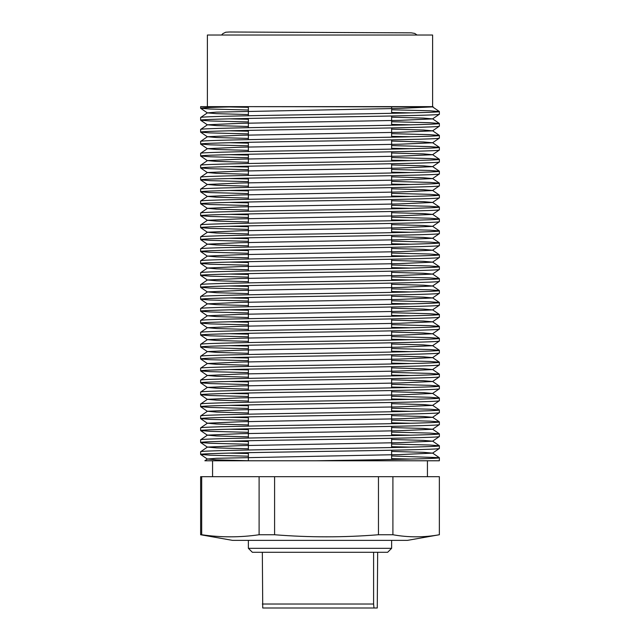 <?xml version="1.0" encoding="UTF-8"?>
<svg xmlns="http://www.w3.org/2000/svg" width="640" height="640" viewBox="0 0 640 640"><rect width="100%" height="100%" fill="white"/><g stroke="black" fill="none" stroke-linecap="round" stroke-linejoin="round"><path stroke-width="0.96" d="M200.632 534.744L232.464 540.36L407.536 540.36L439.368 534.744L439.36 476.688L200.632 476.688L200.632 534.744L201.688 534.744C220.824 537.52 239.96 537.52 259.104 534.744L274.592 534.744C309.216 537.52 343.84 537.52 378.464 534.744L392.904 534.744C408.392 537.52 423.88 537.52 439.36 534.744L439.36 476.688M391.624 106.64L391.624 113.304L391.624 106.64M391.624 115.984L391.624 125.24L391.624 115.984M391.624 127.92L391.624 137.176L391.624 127.92M391.624 139.856L391.624 149.112L391.624 139.856M391.624 151.792L391.624 161.048L391.624 151.792M391.624 163.736L391.624 172.984L391.624 163.736M391.624 175.672L391.624 184.92L391.624 175.672M391.624 187.608L391.624 196.864L391.624 187.608M391.624 199.544L391.624 208.8L391.624 199.544M391.624 211.48L391.624 220.736L391.624 211.48M391.624 223.416L391.624 232.672L391.624 223.416M391.624 235.352L391.624 244.608L391.624 235.352M391.624 247.296L391.624 256.544L391.624 247.296M391.624 259.232L391.624 268.48L391.624 259.232M391.624 271.168L391.624 280.424L391.624 271.168M391.624 283.104L391.624 292.36L391.624 283.104M391.624 295.04L391.624 304.296L391.624 295.04M391.624 306.976L391.624 316.232L391.624 306.976M391.624 318.912L391.624 328.168L391.624 318.912M391.624 330.856L391.624 340.104L391.624 330.856M391.624 342.792L391.624 352.04L391.624 342.792M391.624 354.728L391.624 363.984L391.624 354.728M391.624 366.664L391.624 375.92L391.624 366.664M391.624 378.6L391.624 387.856L391.624 378.6M391.624 390.536L391.624 399.792L391.624 390.536M391.624 402.472L391.624 411.728L391.624 402.472M391.624 414.416L391.624 423.664L391.624 414.416M391.624 426.352L391.624 435.6L391.624 426.352M391.624 438.288L391.624 447.544L391.624 438.288M391.624 450.224L391.624 459.48L391.624 450.224M248.376 106.64L248.376 115.76L248.376 106.64M248.376 118.44L248.376 127.696L248.376 118.44M248.376 130.384L248.376 139.632L248.376 130.384M248.376 142.32L248.376 151.568L248.376 142.32M248.376 154.256L248.376 163.512L248.376 154.256M248.376 166.192L248.376 175.448L248.376 166.192M248.376 178.128L248.376 187.384L248.376 178.128M248.376 190.064L248.376 199.32L248.376 190.064M248.376 202L248.376 211.256L248.376 202M248.376 213.944L248.376 223.192L248.376 213.944M248.376 225.88L248.376 235.128L248.376 225.88M248.376 237.816L248.376 247.072L248.376 237.816M248.376 249.752L248.376 259.008L248.376 249.752M248.376 261.688L248.376 270.944L248.376 261.688M248.376 273.624L248.376 282.88L248.376 273.624M248.376 285.56L248.376 294.816L248.376 285.56M248.376 297.504L248.376 306.752L248.376 297.504M248.376 309.44L248.376 318.688L248.376 309.44M248.376 321.376L248.376 330.632L248.376 321.376M248.376 333.312L248.376 342.568L248.376 333.312M248.376 345.248L248.376 354.504L248.376 345.248M248.376 357.184L248.376 366.44L248.376 357.184M248.376 369.12L248.376 378.376L248.376 369.12M248.376 381.064L248.376 390.312L248.376 381.064M248.376 393L248.376 402.248L248.376 393M248.376 404.936L248.376 414.192L248.376 404.936M248.376 416.872L248.376 426.128L248.376 416.872M248.376 428.808L248.376 438.064L248.376 428.808M248.376 440.744L248.376 450L248.376 440.744M248.376 452.68L248.376 460.776L248.376 452.68M427.432 476.688L427.432 460.776M250.344 460.776L439.368 460.776L439.368 457.72C441.272 458.736 380.584 459.776 315.544 460.776L212.568 460.776L212.568 476.688M207.392 106.64L207.392 35.016L432.608 35.016L432.608 106.64L200.632 106.64L200.632 108.264C201.424 107.712 215.136 107.176 241.76 106.64L432.576 106.88L399.624 108.408L216.496 112.12L207.392 112.888L216.496 113.656L248.376 114.552M248.376 456.192L210.248 455.208L200.632 454.44C198.96 453.448 256.256 452.44 320 451.456C383.744 450.464 441.04 449.456 439.368 448.472L439.368 445.784C441.04 446.776 383.744 447.784 320 448.768C256.256 449.76 198.96 450.768 200.632 451.752L207.424 447.088L216.496 447.896L248.376 448.8M391.624 451.432L423.504 452.328L432.576 453.136L439.368 448.472M200.632 454.44L200.632 451.752M248.376 444.256L210.248 443.272L200.632 442.504C198.96 441.512 256.256 440.504 320 439.52C383.744 438.528 441.04 437.52 439.368 436.536L439.368 433.848C441.04 434.84 383.744 435.84 320 436.832C256.256 437.824 198.96 438.824 200.632 439.816L207.424 435.144L216.496 435.96L248.376 436.856M391.624 439.488L423.504 440.392L432.576 441.2L439.368 436.536M200.632 442.504L200.632 439.816M248.376 432.32L210.248 431.336L200.632 430.56C198.96 429.576 256.256 428.568 320 427.576C383.744 426.592 441.04 425.584 439.368 424.592L439.368 421.912C441.04 422.904 383.744 423.904 320 424.896C256.256 425.888 198.96 426.888 200.632 427.88L207.424 423.208L216.496 424.024L248.376 424.92M391.624 427.552L423.504 428.456L432.576 429.264L439.368 424.592M200.632 430.56L200.632 427.88M248.376 420.384L210.248 419.392L200.632 418.624C198.96 417.64 256.256 416.632 320 415.64C383.744 414.656 441.04 413.648 439.368 412.656L439.368 409.976C441.04 410.968 383.744 411.968 320 412.96C256.256 413.952 198.96 414.952 200.632 415.944L207.424 411.272L216.496 412.088L248.376 412.984M391.624 415.616L423.504 416.512L432.576 417.328L439.368 412.656M200.632 418.624L200.632 415.944M248.376 408.44L210.248 407.456L200.632 406.688C198.96 405.696 256.256 404.696 320 403.704C383.744 402.712 441.04 401.712 439.368 400.72L439.368 398.04C441.04 399.024 383.744 400.032 320 401.024C256.256 402.008 198.96 403.016 200.632 404.008L207.424 399.336L216.496 400.152L248.376 401.048M391.624 403.68L423.504 404.576L432.576 405.392L439.368 400.72M200.632 406.688L200.632 404.008M248.376 396.504L210.248 395.52L200.632 394.752C198.96 393.76 256.256 392.76 320 391.768C383.744 390.776 441.04 389.776 439.368 388.784L439.368 386.104C441.04 387.088 383.744 388.096 320 389.088C256.256 390.072 198.96 391.08 200.632 392.072L207.424 387.4L216.496 388.208L248.376 389.112M391.624 391.744L423.504 392.64L432.576 393.456L439.368 388.784M200.632 394.752L200.632 392.072M248.376 384.568L210.248 383.584L200.632 382.816C198.96 381.824 256.256 380.824 320 379.832C383.744 378.84 441.04 377.84 439.368 376.848L439.368 374.16C441.04 375.152 383.744 376.16 320 377.144C256.256 378.136 198.96 379.144 200.632 380.128L207.424 375.464L216.496 376.272L248.376 377.176M391.624 379.808L423.504 380.704L432.576 381.52L439.368 376.848M200.632 382.816L200.632 380.128M248.376 372.632L210.248 371.648L200.632 370.88C198.96 369.888 256.256 368.88 320 367.896C383.744 366.904 441.04 365.896 439.368 364.912L439.368 362.224C441.04 363.216 383.744 364.224 320 365.208C256.256 366.2 198.96 367.208 200.632 368.192L207.424 363.528L216.496 364.336L248.376 365.24M391.624 367.872L423.504 368.768L432.576 369.576L439.368 364.912M200.632 370.88L200.632 368.192M248.376 360.696L210.248 359.712L200.632 358.944C198.96 357.952 256.256 356.944 320 355.96C383.744 354.968 441.04 353.96 439.368 352.976L439.368 350.288C441.04 351.28 383.744 352.28 320 353.272C256.256 354.264 198.96 355.264 200.632 356.256L207.424 351.584L216.496 352.4L248.376 353.296M391.624 355.928L423.504 356.832L432.576 357.64L439.368 352.976M200.632 358.944L200.632 356.256M248.376 348.76L210.248 347.776L200.632 347C198.96 346.016 256.256 345.008 320 344.016C383.744 343.032 441.04 342.024 439.368 341.032L439.368 338.352C441.04 339.344 383.744 340.344 320 341.336C256.256 342.328 198.96 343.328 200.632 344.32L207.424 339.648L216.496 340.464L248.376 341.36M391.624 343.992L423.504 344.896L432.576 345.704L439.368 341.032M200.632 347L200.632 344.32M248.376 336.824L210.248 335.832L200.632 335.064C198.96 334.08 256.256 333.072 320 332.08C383.744 331.096 441.04 330.088 439.368 329.096L439.368 326.416C441.04 327.408 383.744 328.408 320 329.4C256.256 330.392 198.96 331.392 200.632 332.384L207.424 327.712L216.496 328.528L248.376 329.424M391.624 332.056L423.504 332.952L432.576 333.768L439.368 329.096M200.632 335.064L200.632 332.384M248.376 324.88L210.248 323.896L200.632 323.128C198.96 322.136 256.256 321.136 320 320.144C383.744 319.152 441.04 318.152 439.368 317.16L439.368 314.48C441.04 315.464 383.744 316.472 320 317.464C256.256 318.448 198.96 319.456 200.632 320.448L207.424 315.776L216.496 316.592L248.376 317.488M391.624 320.12L423.504 321.016L432.576 321.832L439.368 317.16M200.632 323.128L200.632 320.448M248.376 312.944L210.248 311.96L200.632 311.192C198.96 310.2 256.256 309.2 320 308.208C383.744 307.216 441.04 306.216 439.368 305.224L439.368 302.544C441.04 303.528 383.744 304.536 320 305.528C256.256 306.512 198.96 307.52 200.632 308.512L207.424 303.84L216.496 304.648L248.376 305.552M391.624 308.184L423.504 309.08L432.576 309.896L439.368 305.224M200.632 311.192L200.632 308.512M248.376 301.008L210.248 300.024L200.632 299.256C198.96 298.264 256.256 297.264 320 296.272C383.744 295.28 441.04 294.28 439.368 293.288L439.368 290.6C441.04 291.592 383.744 292.6 320 293.584C256.256 294.576 198.96 295.584 200.632 296.568L207.424 291.904L216.496 292.712L248.376 293.616M391.624 296.248L423.504 297.144L432.576 297.96L439.368 293.288M200.632 299.256L200.632 296.568M248.376 289.072L210.248 288.088L200.632 287.32C198.96 286.328 256.256 285.32 320 284.336C383.744 283.344 441.04 282.336 439.368 281.352L439.368 278.664C441.04 279.656 383.744 280.664 320 281.648C256.256 282.64 198.96 283.648 200.632 284.632L207.424 279.968L216.496 280.776L248.376 281.68M391.624 284.304L423.504 285.208L432.576 286.016L439.368 281.352M200.632 287.32L200.632 284.632M248.376 277.136L210.248 276.152L200.632 275.384C198.96 274.392 256.256 273.384 320 272.4C383.744 271.408 441.04 270.4 439.368 269.416L439.368 266.728C441.04 267.72 383.744 268.72 320 269.712C256.256 270.704 198.96 271.704 200.632 272.696L207.424 268.024L216.496 268.84L248.376 269.736M391.624 272.368L423.504 273.272L432.576 274.08L439.368 269.416M200.632 275.384L200.632 272.696M248.376 265.2L210.248 264.216L200.632 263.44C198.96 262.456 256.256 261.448 320 260.456C383.744 259.472 441.04 258.464 439.368 257.472L439.368 254.792C441.04 255.784 383.744 256.784 320 257.776C256.256 258.768 198.96 259.768 200.632 260.76L207.424 256.088L216.496 256.904L248.376 257.8M391.624 260.432L423.504 261.336L432.576 262.144L439.368 257.472M200.632 263.44L200.632 260.76M248.376 253.264L210.248 252.272L200.632 251.504C198.96 250.52 256.256 249.512 320 248.52C383.744 247.536 441.04 246.528 439.368 245.536L439.368 242.856C441.04 243.848 383.744 244.848 320 245.84C256.256 246.832 198.96 247.832 200.632 248.824L207.424 244.152L216.496 244.968L248.376 245.864M391.624 248.496L423.504 249.392L432.576 250.208L439.368 245.536M200.632 251.504L200.632 248.824M248.376 241.32L210.248 240.336L200.632 239.568C198.96 238.576 256.256 237.576 320 236.584C383.744 235.592 441.04 234.592 439.368 233.6L439.368 230.92C441.04 231.904 383.744 232.912 320 233.904C256.256 234.888 198.96 235.896 200.632 236.888L207.424 232.216L216.496 233.032L248.376 233.928M391.624 236.56L423.504 237.456L432.576 238.272L439.368 233.6M200.632 239.568L200.632 236.888M248.376 229.384L210.248 228.4L200.632 227.632C198.96 226.64 256.256 225.64 320 224.648C383.744 223.656 441.04 222.656 439.368 221.664L439.368 218.984C441.04 219.968 383.744 220.976 320 221.968C256.256 222.952 198.96 223.96 200.632 224.952L207.424 220.28L216.496 221.088L248.376 221.992M391.624 224.624L423.504 225.52L432.576 226.336L439.368 221.664M200.632 227.632L200.632 224.952M248.376 217.448L210.248 216.464L200.632 215.696C198.96 214.704 256.256 213.704 320 212.712C383.744 211.72 441.04 210.72 439.368 209.728L439.368 207.04C441.04 208.032 383.744 209.04 320 210.024C256.256 211.016 198.96 212.024 200.632 213.008L207.424 208.344L216.496 209.152L248.376 210.056M391.624 212.688L423.504 213.584L432.576 214.4L439.368 209.728M200.632 215.696L200.632 213.008M248.376 205.512L210.248 204.528L200.632 203.76C198.96 202.768 256.256 201.76 320 200.776C383.744 199.784 441.04 198.776 439.368 197.792L439.368 195.104C441.04 196.096 383.744 197.104 320 198.088C256.256 199.08 198.96 200.088 200.632 201.072L207.424 196.408L216.496 197.216L248.376 198.112M391.624 200.744L423.504 201.648L432.576 202.456L439.368 197.792M200.632 203.76L200.632 201.072M248.376 193.576L210.248 192.592L200.632 191.824C198.96 190.832 256.256 189.824 320 188.84C383.744 187.848 441.04 186.84 439.368 185.856L439.368 183.168C441.04 184.16 383.744 185.16 320 186.152C256.256 187.144 198.96 188.144 200.632 189.136L207.424 184.464L216.496 185.28L248.376 186.176M391.624 188.808L423.504 189.712L432.576 190.52L439.368 185.856M200.632 191.824L200.632 189.136M248.376 181.64L210.248 180.656L200.632 179.88C198.96 178.896 256.256 177.888 320 176.896C383.744 175.912 441.04 174.904 439.368 173.912L439.368 171.232C441.04 172.224 383.744 173.224 320 174.216C256.256 175.208 198.96 176.208 200.632 177.2L207.424 172.528L216.496 173.344L248.376 174.24M391.624 176.872L423.504 177.776L432.576 178.584L439.368 173.912M200.632 179.88L200.632 177.2M248.376 169.704L210.248 168.712L200.632 167.944C198.96 166.96 256.256 165.952 320 164.96C383.744 163.976 441.04 162.968 439.368 161.976L439.368 159.296C441.04 160.288 383.744 161.288 320 162.28C256.256 163.272 198.96 164.272 200.632 165.264L207.424 160.592L216.496 161.408L248.376 162.304M391.624 164.936L423.504 165.832L432.576 166.648L439.368 161.976M200.632 167.944L200.632 165.264M248.376 157.76L210.248 156.776L200.632 156.008C198.96 155.016 256.256 154.016 320 153.024C383.744 152.032 441.04 151.032 439.368 150.04L439.368 147.36C441.04 148.344 383.744 149.352 320 150.344C256.256 151.328 198.96 152.336 200.632 153.328L207.424 148.656L216.496 149.472L248.376 150.368M391.624 153L423.504 153.896L432.576 154.712L439.368 150.04M200.632 156.008L200.632 153.328M248.376 145.824L210.248 144.84L200.632 144.072C198.96 143.08 256.256 142.08 320 141.088C383.744 140.096 441.04 139.096 439.368 138.104L439.368 135.424C441.04 136.408 383.744 137.416 320 138.408C256.256 139.392 198.96 140.4 200.632 141.392L207.424 136.72L216.496 137.528L248.376 138.432M391.624 141.064L423.504 141.96L432.576 142.776L439.368 138.104M200.632 144.072L200.632 141.392M248.376 133.888L210.248 132.904L200.632 132.136C198.96 131.144 256.256 130.144 320 129.152C383.744 128.16 441.04 127.16 439.368 126.168L439.368 123.48C441.04 124.472 383.744 125.48 320 126.464C256.256 127.456 198.96 128.464 200.632 129.448L207.424 124.784L216.496 125.592L248.376 126.496M391.624 129.128L423.504 130.024L432.576 130.84L439.368 126.168M200.632 132.136L200.632 129.448M248.376 121.952L210.248 120.968L200.632 120.2C198.96 119.208 256.256 118.2 320 117.216C383.744 116.224 441.04 115.216 439.368 114.232L439.368 111.544C441.04 112.536 383.744 113.544 320 114.528C256.256 115.52 198.96 116.528 200.632 117.512L207.424 112.848M391.624 117.184L423.504 118.088L432.576 118.896L439.368 114.232M200.632 120.2L200.632 117.512M411.048 459.064L391.624 458.656M228.952 453.096L248.376 453.512M391.624 455.968L439.344 457.68L439.368 460.408M411.048 447.128L391.624 446.712M228.952 441.16L248.376 441.568M391.624 444.032L429.752 445.016L439.368 445.784M411.048 435.192L391.624 434.776M228.952 429.224L248.376 429.632M391.624 432.096L429.752 433.08L439.368 433.848M411.048 423.256L391.624 422.84M228.952 417.288L248.376 417.696M391.624 420.16L429.752 421.144L439.368 421.912M411.048 411.32L391.624 410.904M228.952 405.344L248.376 405.76M391.624 408.224L429.752 409.208L439.368 409.976M411.048 399.376L391.624 398.968M228.952 393.408L248.376 393.824M391.624 396.28L429.752 397.272L439.368 398.04M411.048 387.44L391.624 387.032M228.952 381.472L248.376 381.888M391.624 384.344L429.752 385.328L439.368 386.104M411.048 375.504L391.624 375.096M228.952 369.536L248.376 369.952M391.624 372.408L429.752 373.392L439.368 374.16M411.048 363.568L391.624 363.152M228.952 357.6L248.376 358.008M391.624 360.472L429.752 361.456L439.368 362.224M411.048 351.632L391.624 351.216M228.952 345.664L248.376 346.072M391.624 348.536L429.752 349.52L439.368 350.288M411.048 339.696L391.624 339.28M228.952 333.728L248.376 334.136M391.624 336.6L429.752 337.584L439.368 338.352M411.048 327.76L391.624 327.344M228.952 321.784L248.376 322.2M391.624 324.664L429.752 325.648L439.368 326.416M411.048 315.816L391.624 315.408M228.952 309.848L248.376 310.264M391.624 312.72L429.752 313.712L439.368 314.48M411.048 303.88L391.624 303.472M228.952 297.912L248.376 298.328M391.624 300.784L429.752 301.768L439.368 302.544M411.048 291.944L391.624 291.536M228.952 285.976L248.376 286.392M391.624 288.848L429.752 289.832L439.368 290.6M411.048 280.008L391.624 279.592M228.952 274.04L248.376 274.448M391.624 276.912L429.752 277.896L439.368 278.664M411.048 268.072L391.624 267.656M228.952 262.104L248.376 262.512M391.624 264.976L429.752 265.96L439.368 266.728M411.048 256.136L391.624 255.72M228.952 250.168L248.376 250.576M391.624 253.04L429.752 254.024L439.368 254.792M411.048 244.2L391.624 243.784M228.952 238.224L248.376 238.64M391.624 241.104L429.752 242.088L439.368 242.856M411.048 232.256L391.624 231.848M228.952 226.288L248.376 226.704M391.624 229.16L429.752 230.152L439.368 230.92M411.048 220.32L391.624 219.912M228.952 214.352L248.376 214.768M391.624 217.224L429.752 218.208L439.368 218.984M411.048 208.384L391.624 207.976M228.952 202.416L248.376 202.832M391.624 205.288L429.752 206.272L439.368 207.04M411.048 196.448L391.624 196.032M228.952 190.48L248.376 190.888M391.624 193.352L429.752 194.336L439.368 195.104M411.048 184.512L391.624 184.096M228.952 178.544L248.376 178.952M391.624 181.416L429.752 182.4L439.368 183.168M411.048 172.576L391.624 172.16M228.952 166.608L248.376 167.016M391.624 169.48L429.752 170.464L439.368 171.232M411.048 160.64L391.624 160.224M228.952 154.664L248.376 155.08M391.624 157.544L429.752 158.528L439.368 159.296M411.048 148.696L391.624 148.288M228.952 142.728L248.376 143.144M391.624 145.6L429.752 146.592L439.368 147.36M411.048 136.76L391.624 136.352M228.952 130.792L248.376 131.208M391.624 133.664L429.752 134.648L439.368 135.424M411.048 124.824L391.624 124.416M228.952 118.856L248.376 119.272M391.624 121.728L429.752 122.712L439.368 123.48M411.048 112.888L391.624 112.472M248.376 110.016L210.248 109.032L200.632 108.264M228.952 106.92L248.376 107.328M391.624 109.792L429.752 110.776L439.368 111.544M432.576 453.136L399.624 454.592L216.496 458.296L207.424 459.024L204.864 460.776L212.568 460.776M432.608 106.64L433.048 106.64L432.576 106.96M201.688 534.744L201.688 476.688M392.904 534.744L392.904 476.688M378.464 534.744L378.464 476.688M274.592 534.744L274.592 476.688M259.104 534.744L259.104 476.688M432.576 118.896L399.624 120.352L240.376 123.336L207.424 124.784M432.576 130.84L399.624 132.288L240.376 135.272L207.424 136.72M432.576 142.776L399.624 144.224L240.376 147.208L207.424 148.656M432.576 154.712L399.624 156.16L240.376 159.144L207.424 160.592M432.576 166.648L399.624 168.096L240.376 171.08L207.424 172.528M432.576 178.584L399.624 180.032L240.376 183.016L207.424 184.464M432.576 190.52L399.624 191.968L240.376 194.952L207.424 196.408M432.576 202.456L399.624 203.912L240.376 206.896L207.424 208.344M432.576 214.4L399.624 215.848L240.376 218.832L207.424 220.28M432.576 226.336L399.624 227.784L240.376 230.768L207.424 232.216M432.576 238.272L399.624 239.72L240.376 242.704L207.424 244.152M432.576 250.208L399.624 251.656L240.376 254.64L207.424 256.088M432.576 262.144L399.624 263.592L240.376 266.576L207.424 268.024M432.576 274.08L399.624 275.528L240.376 278.512L207.424 279.968M432.576 286.016L399.624 287.472L240.376 290.456L207.424 291.904M432.576 297.96L399.624 299.408L240.376 302.392L207.424 303.84M432.576 309.896L399.624 311.344L240.376 314.328L207.424 315.776M432.576 321.832L399.624 323.28L240.376 326.264L207.424 327.712M432.576 333.768L399.624 335.216L240.376 338.2L207.424 339.648M432.576 345.704L399.624 347.152L240.376 350.136L207.424 351.584M432.576 357.64L399.624 359.088L240.376 362.072L207.424 363.528M432.576 369.576L399.624 371.032L240.376 374.016L207.424 375.464M432.576 381.52L399.624 382.968L240.376 385.952L207.424 387.4M432.576 393.456L399.624 394.904L240.376 397.888L207.424 399.336M432.576 405.392L399.624 406.84L240.376 409.824L207.424 411.272M432.576 417.328L399.624 418.776L240.376 421.76L207.424 423.208M432.576 429.264L399.624 430.712L240.376 433.696L207.424 435.144M432.576 441.2L399.624 442.648L240.376 445.632L207.424 447.088M207.424 459.024L216.496 459.832L248.376 460.736M391.624 548.312L387.64 552.296L252.36 552.296L248.376 548.312L391.624 548.312L391.624 540.36M377.664 552.296L377.264 608L262.736 608L262.336 552.296M373.6 552.296L373.6 604.024L262.336 604.024M374 608L373.6 604.024M207.424 112.928L200.656 108.304M207.424 124.864L200.656 120.24M207.424 136.808L200.656 132.176M207.424 148.744L200.656 144.112M207.424 160.68L200.656 156.048M207.424 172.616L200.656 167.984M207.424 184.552L200.656 179.928M207.424 196.488L200.656 191.864M207.424 208.424L200.656 203.8M207.424 220.368L200.656 215.736M207.424 232.304L200.656 227.672M207.424 244.24L200.656 239.608M207.424 256.176L200.656 251.544M207.424 268.112L200.656 263.488M207.424 280.048L200.656 275.424M207.424 291.984L200.656 287.36M207.424 303.928L200.656 299.296M207.424 315.864L200.656 311.232M207.424 327.8L200.656 323.168M207.424 339.736L200.656 335.104M207.424 351.672L200.656 347.048M207.424 363.608L200.656 358.984M207.424 375.544L200.656 370.92M207.424 387.488L200.656 382.856M207.424 399.424L200.656 394.792M207.424 411.36L200.656 406.728M207.424 423.296L200.656 418.664M207.424 435.232L200.656 430.608M207.424 447.168L200.656 442.544M207.424 459.104L200.656 454.48M439.344 111.504L432.576 106.88M432.576 118.816L439.344 123.44M432.576 130.752L439.344 135.376M432.576 142.688L439.344 147.32M432.576 154.624L439.344 159.256M432.576 166.56L439.344 171.192M432.576 178.496L439.344 183.128M432.576 190.44L439.344 195.064M432.576 202.376L439.344 207M432.576 214.312L439.344 218.936M432.576 226.248L439.344 230.88M432.576 238.184L439.344 242.816M432.576 250.12L439.344 254.752M432.576 262.056L439.344 266.688M432.576 274L439.344 278.624M432.576 285.936L439.344 290.56M432.576 297.872L439.344 302.496M432.576 309.808L439.344 314.44M432.576 321.744L439.344 326.376M432.576 333.68L439.344 338.312M432.576 345.616L439.344 350.248M432.576 357.56L439.344 362.184M432.576 369.496L439.344 374.12M432.576 381.432L439.344 386.056M432.576 393.368L439.344 398M432.576 405.304L439.344 409.936M432.576 417.24L439.344 421.872M432.576 429.176L439.344 433.808M432.576 441.12L439.344 445.744M432.576 453.056L439.344 457.68M248.376 548.312L248.376 540.36M221.576 35.016L222.872 33.632L225.736 32.216L229.368 32L411.32 32.848L414.728 33.424L417.064 35.016"/></g></svg>
